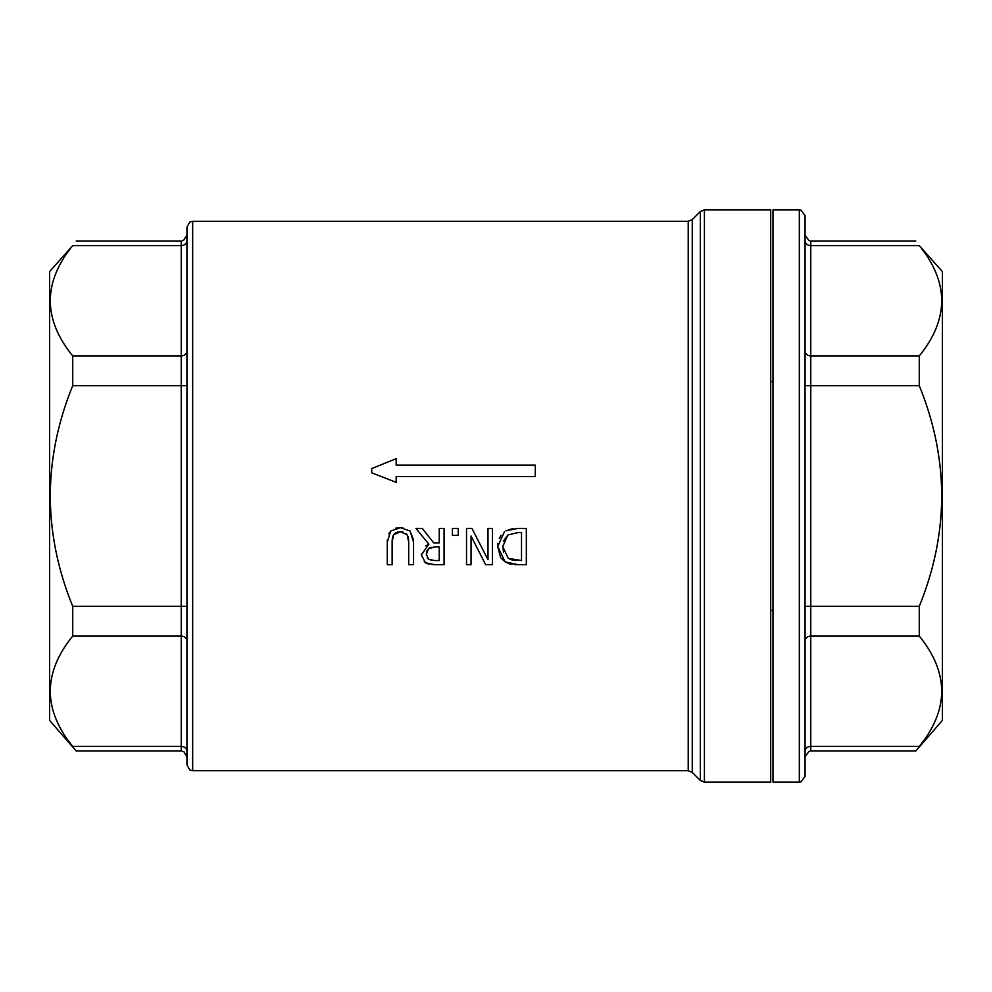 <?xml version="1.0" encoding="UTF-8"?>
<svg xmlns="http://www.w3.org/2000/svg" width="992" height="992" viewBox="0 0 992 992"><rect width="100%" height="100%" fill="white"/><g stroke="black" fill="none" stroke-linecap="round" stroke-linejoin="round"><path stroke-width="1.49" d="M400.433 527.67L390.749 531.018L387.289 542.078L387.289 564.708L392.113 564.708L392.113 541.954L393.663 534.75L400.433 531.786L407.166 534.75L408.716 542.078L408.716 564.708L413.54 564.708L413.54 542.078L410.068 531.018L400.433 527.67L402.876 527.806M400.433 531.786L398.858 531.886M397.755 532.084L395.858 532.791M395.572 532.952L394.915 533.398M394.32 533.932L393.663 534.75M393.08 535.792L392.336 538.408M392.187 539.784L392.113 541.954M387.289 542.078L387.364 539.71M388.728 533.795L391.096 530.695M395.51 528.252L400.198 527.67M407.166 534.75L406.447 533.857M402.95 532.034L401.909 531.861M408.692 540.516L408.072 536.622M410.068 531.018L413.466 539.747M504.37 531.886L497.724 546.542L497.934 543.405M499.286 538.557L501.047 535.37M517.774 528.426L505.945 530.856M508.288 529.74L513.385 528.624M500.489 557.157L497.724 546.542L505.077 561.832L518.072 564.708L526.33 564.708L526.33 528.426L517.985 528.426M509.132 563.692L505.077 561.832L501.183 558.161M518.072 564.708L516.212 564.684M515.493 564.659L514.513 564.609M512.331 564.386L509.479 563.791M508.251 558.36L502.758 546.604L507.817 535.01L517.836 532.605L521.519 532.605L521.519 560.542L508.251 558.36L511.748 559.86M512.269 559.996L516.361 560.505M502.77 545.513L503.502 552.073M517.836 532.605L507.817 535.01L503.428 541.161M466.525 528.426L466.525 564.708L471.026 564.708L471.026 535.99L485.646 564.708L492.491 564.708L492.491 528.426L487.99 528.426L487.99 559.711L471.944 528.426L466.525 528.426M471.944 528.426L487.99 559.711M396.155 482.298L371.727 472.849L396.155 482.298L396.155 476.569L535.296 476.569L535.296 465.124L396.155 465.124L396.155 458.676L371.702 468.584L371.727 472.849L371.702 468.584M415.983 528.426L428.891 544.224L421.364 554.863L425.481 562.799L434.719 564.708L444.069 564.708L444.069 528.426L439.245 528.426L439.245 542.872L433.715 542.872L422.245 528.426L415.983 528.426M434.446 560.542L428.68 559.302L426.386 554.478L428.445 548.774L435.004 546.89L439.245 546.89L439.245 560.542L434.446 560.542M435.004 546.89L433.442 546.952M431.098 547.299L429.722 547.82M429.412 548.006L427.006 550.895M426.982 550.944L426.672 551.949M426.473 553.04L426.386 554.478M427.23 557.826L428.68 559.302M430.912 560.22L431.904 560.393M434.384 564.708L433.194 564.696M428.941 564.274L425.481 562.799M425.047 562.501L424.229 561.844M421.364 554.863L421.389 553.908M425.742 545.898L428.891 544.224M422.245 528.426L433.715 542.872M452.414 528.426L452.414 535.37L458.242 535.37L458.242 528.426L452.414 528.426M181.226 751.018L76.223 751.018L49.6 720.415L49.6 271.585L72.726 245.582C42.867 282.36 42.867 319.139 72.726 355.917L72.726 385.652L186.955 385.652L186.955 350.97A5.729 4.96 0 0 1 181.226 355.917L181.226 751.018L183.83 751.651L186.955 756.747M186.955 751.378A5.729 4.96 0 0 0 181.226 746.418L72.726 746.418C77.364 752.519 77.364 752.519 72.726 746.418C42.867 709.64 42.867 672.861 72.726 636.083L181.226 636.083A5.729 4.96 0 0 1 186.955 641.03M186.955 496L186.955 764.981L189.918 770.003L192.671 770.71L192.671 221.29L189.918 221.997L186.955 227.019L186.955 496M805.045 606.348L805.045 751.378A5.729 4.96 180 0 1 810.774 746.418L810.774 606.348L805.045 606.348L805.045 385.652L810.774 385.652L810.774 240.982L809.088 240.721L805.045 235.253L805.045 350.97A5.729 4.96 180 0 0 810.774 355.917L919.274 355.917C949.133 319.139 949.133 282.36 919.274 245.582L942.4 271.585L942.4 720.415L915.777 751.018L810.774 751.018L810.774 746.418L919.274 746.418C949.133 709.64 949.133 672.861 919.274 636.083L919.274 606.348C949.133 532.778 949.133 459.222 919.274 385.652L919.274 355.917M805.045 496L805.045 215.574L801.003 210.093L799.329 209.845L799.329 782.155L801.003 781.907L805.045 776.426L805.045 496M704.407 782.155L770.71 782.155L770.71 209.845L704.407 209.845L704.407 782.155L700.352 780.481L700.352 211.519L704.407 209.845M799.329 782.155L772.991 782.155L772.991 209.845L799.329 209.845M72.726 385.652C42.867 459.222 42.867 532.778 72.726 606.348L72.726 636.083M919.274 746.418C914.636 752.519 914.636 752.519 919.274 746.418M688.212 770.71L692.255 772.384L692.255 219.616L688.212 221.29L688.212 770.71L192.671 770.71M186.955 606.348L72.726 606.348M186.955 240.622A5.729 4.96 0 0 1 181.226 245.582L181.226 355.917L72.726 355.917M186.955 235.253L183.421 240.548L181.226 240.982L181.226 245.582L72.726 245.582M805.045 641.03A5.729 4.96 180 0 1 810.774 636.083L919.274 636.083M805.045 240.622A5.729 4.96 180 0 0 810.774 245.582L919.274 245.582M919.274 606.348L810.774 606.348L810.774 385.652L919.274 385.652M688.212 221.29L192.671 221.29M810.774 751.018L809.088 751.279L805.045 756.747M810.774 240.982L915.777 240.982M692.255 772.384L700.352 780.481M692.255 219.616L700.352 211.519M181.226 240.982L76.223 240.982M772.991 381.536L770.71 381.536M772.991 610.464L770.71 610.464"/></g></svg>
